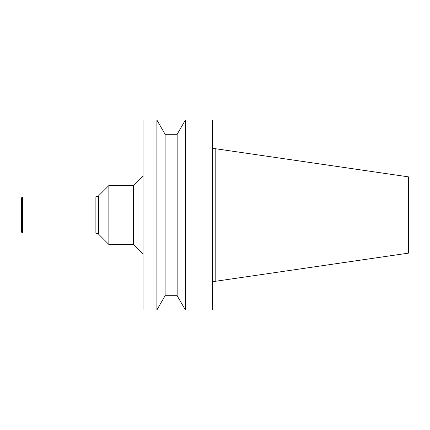 <?xml version="1.0" encoding="UTF-8"?>
<svg xmlns="http://www.w3.org/2000/svg" width="430" height="430" viewBox="0 0 430 430"><rect width="100%" height="100%" fill="white"/><g stroke="black" fill="none" stroke-linecap="round" stroke-linejoin="round"><path stroke-width="0.64" d="M215.188 281.322L215.188 148.678L408.5 176.87L408.5 253.13L215.188 281.322L212.339 281.322M21.5 197.907L21.5 232.093L22.451 233.038L22.451 196.962L21.5 197.907M22.451 196.962L95.885 196.962L95.885 233.038L22.451 233.038M98.567 195.849L98.567 234.151L108.849 244.433L108.849 185.566L98.567 195.849L95.885 196.962M95.885 233.038L98.567 234.151M108.849 185.566L133.536 185.566L133.536 244.433L108.849 244.433M133.536 244.433L143.029 253.926M143.029 120.056L143.029 309.944L156.891 309.944L156.891 120.056L143.029 120.056M165.115 295.706L177.155 295.706L177.155 134.294L165.115 134.294L165.115 295.706L156.891 309.944M177.155 134.294L185.378 120.056L185.378 309.944L177.155 295.706M185.378 120.056L212.339 120.056L212.339 309.944L185.378 309.944M133.536 185.566L143.029 176.074M165.115 134.294L156.891 120.056M215.188 148.678L212.339 148.678"/></g></svg>
